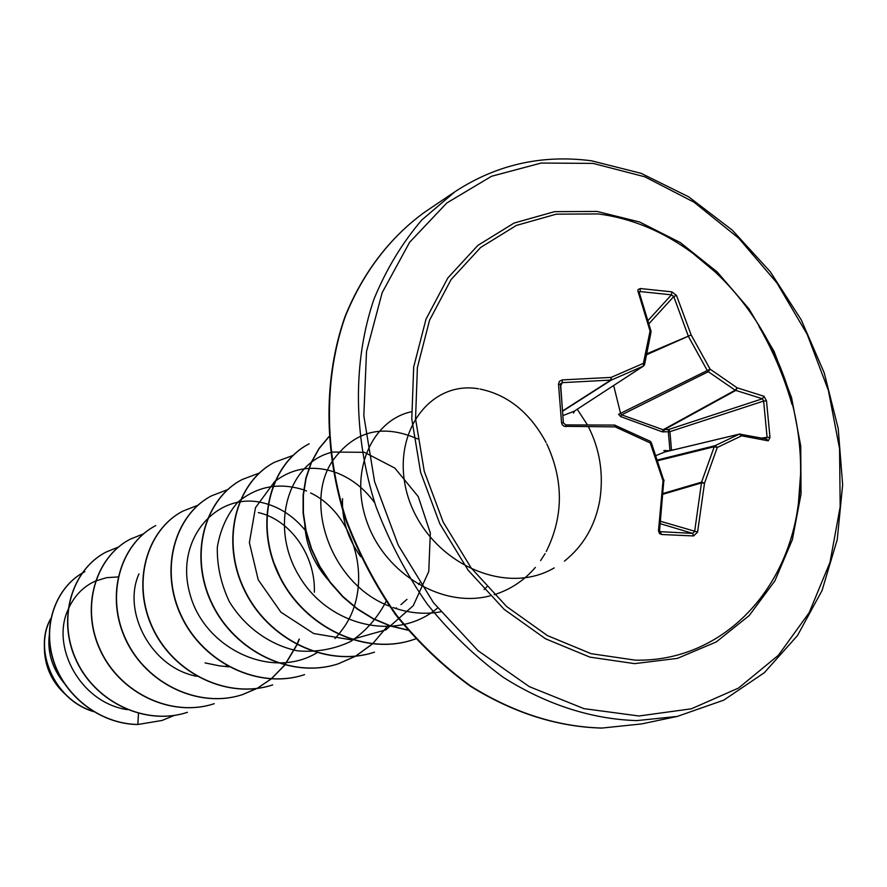 <?xml version="1.0" encoding="UTF-8"?>
<svg xmlns="http://www.w3.org/2000/svg" width="887" height="887" viewBox="0 0 887 887"><rect width="100%" height="100%" fill="white"/><g stroke="black" fill="none" stroke-linecap="round" stroke-linejoin="round"><path stroke-width="1.33" d="M659.329 529.838L661.547 534.506L659.44 533.508L658.487 530.725L663.032 480.732L650.238 442.957L615.201 426.88L615.356 425.261L614.735 425.172M650.903 442.458L650.238 442.957L650.226 441.282L614.547 425.084L615.201 426.88L564.121 426.314L562.303 424.818L561.526 422.611L558.511 384.193L560.384 384.659L561.948 403.463M665.416 451.816L663.853 450.629L669.984 450.718M674.242 449.698L669.94 450.341L668.321 431.781L669.918 431.659L671.526 450.352M574.809 410.847L573.434 413.098L574.044 411.324L643.618 365.987L611.354 380.046L562.247 382.652L560.584 383.716L563.356 422.922L565.629 424.906L563.389 422.844L561.526 422.611M598.237 213.922C631.744 218.313 663.276 231.44 692.847 253.294L713.769 270.768L692.847 253.294C769.14 309.94 810.895 408.585 798.466 502.796L798.466 502.796C787.833 592.361 720.61 662.09 635.269 660.15L591.108 653.686L547.423 635.58L506.665 606.553L471.208 568.024L443.19 522.099L424.274 471.396L415.548 418.852L417.389 367.506L429.552 320.229L451.095 279.549L480.632 247.484L516.345 225.431L556.249 214.177L598.237 213.922M800.484 475.609L798.466 502.796L800.484 475.609M558.511 384.193L559.453 381.288L562.28 379.902L611.099 377.396L643.397 363.36L650.06 331.051L637.908 291.058L638.063 289.528L640.359 288.541L671.925 291.856L676.482 295.415L673.743 296.535L671.426 294.828L640.081 291.557L639.35 292.666M762.177 438.001L767.1 437.346L763.629 401.057L762.465 398.762L735.157 390.213L708.292 371.697L710.099 369.147L737.152 387.819L763.973 396.267L766.479 400.835L769.994 437.369L768.253 440.839L741.643 435.816L717.273 447.469L704.522 483.149L697.592 532.056L693.612 535.948L661.547 534.506M225.886 666.137L227.593 666.104M395.58 608.404L396.445 607.85M400.935 604.635L406.978 599.357M418.653 584.611L419.618 582.959M49.24 635.436C47.399 652.61 52.311 668.465 63.964 682.979M205.041 662.888L219.244 665.815L228.957 666.858M272.32 559.087L281.567 580.541M304.751 523.951C305.682 544.43 313.455 563.045 328.057 579.799M342.57 498.716C341.595 518.917 347.604 538.209 360.61 556.604M65.228 694.266C51.158 681.283 44.206 665.206 44.35 646.058M127.284 709.655C80.229 702.626 51.036 646.834 67.867 610.134M68.122 609.513C74.042 596.075 83.134 586.595 95.397 581.085M95.596 580.996L106.606 577.659L118.06 576.938M138.483 713.436L137.851 724.457C99.499 723.936 63.731 695.231 53.109 659.196C42.277 623.129 57.333 585.852 84.83 571.694L84.731 571.749M93.013 711.33C52.987 698.845 33.606 649.018 50.747 618.893M137.651 724.524L162.011 720.477L137.651 724.524C99.311 724.003 63.542 695.308 52.921 659.274C42.099 623.217 57.145 585.941 84.642 571.793M93.479 711.607C52.832 699.399 33.141 648.719 50.825 618.483M258.261 512.553C289.861 519.494 315.606 555.107 314.364 592.239M196.914 676.304C151.444 668.044 121.863 611.886 138.971 573.867M305.815 531.058C294.495 516.966 280.869 507.73 264.947 503.35M264.204 503.162C217.703 490.4 174.539 538.542 189.718 593.148C203.578 647.976 270.978 680.562 316.958 652.765M334.964 638.551L338.524 634.549M338.679 634.36L342.848 628.872M342.87 628.839C374.636 585.697 355.676 514.338 310.672 492.972M306.492 490.999L303.931 489.934M303.653 489.824C279.028 482.184 257.108 486.276 237.882 502.097C227.205 514.416 220.353 529.417 217.326 547.113C216.927 565.596 220.918 583.757 229.312 601.608C244.79 626.987 269.626 645.037 297.566 650.858C316.349 652.422 334.055 649.295 350.687 641.478C365.899 631.167 377.795 617.618 386.377 600.843M374.669 502.674C363.958 488.205 350.93 478.115 335.585 472.394M333.246 471.585C311.681 465.043 292.267 468.292 275.003 481.353M274.648 481.63L255.467 507.697L249.38 542.589L258.217 579.799L280.913 612.196L313.665 633.518L350.775 639.76L385.889 629.848L413.275 605.666L428.765 571.472L430.328 533.009L418.232 496.576L394.848 468.092L364.435 452.315L332.514 452.06M330.374 452.647C287.455 464.356 269.016 527.554 299.595 576.827C329.277 626.577 397.42 642.255 437.59 608.005M417.633 438.932C382.352 423.443 353.835 430.971 332.093 461.528M331.683 462.216C303.709 505.479 332.115 584.655 389.349 606.098M392.985 607.506C408.929 613.216 424.818 614.658 440.662 611.842M484.125 589.545L486.786 586.884M411.413 411.756C371.431 420.338 348.48 472.649 367.462 523.275C385.812 574.033 442.314 608.427 490.045 595.864M494.181 594.711C510.435 589.622 524.162 580.508 535.371 567.392M540.593 560.628L545.084 553.599M546.292 551.459C563.567 516.445 563.722 480.588 546.78 443.888M546.07 442.469C529.96 412.666 507.963 394.859 480.1 389.06M478.658 388.816C428.022 379.847 387.597 437.535 409.129 500.124C430.86 562.668 505.191 596.918 554.198 567.902M564.454 561.127C583.347 545.971 595.088 525.858 599.69 500.822M599.823 500.046C603.748 473.946 599.922 449.465 588.336 426.603M587.394 424.818L577.249 409.262M162.011 720.477L174.218 715.443M118.536 546.98L105.919 552.146C71.459 570.086 56.89 619.836 76.792 661.214C96.262 702.748 146.167 725.965 187.434 712.305L187.212 712.372C145.956 726.032 96.062 702.814 76.592 661.292C56.701 619.935 71.27 570.186 105.719 552.257L105.919 552.146M143.528 533.819L130.167 539.218C95.053 557.491 80.307 608.515 100.819 651.036C120.898 693.723 172.067 717.65 214.266 703.679L214.044 703.746C171.845 717.716 120.687 693.8 100.619 651.125C80.107 608.615 94.854 557.601 129.957 539.329L130.167 539.218M271.078 678.954L257.485 688.146L242.395 694.632C199.22 708.935 146.754 684.265 126.032 640.359C104.866 596.641 119.778 544.285 155.569 525.681L155.779 525.57C120 544.163 105.076 596.53 126.253 640.27C146.976 684.187 199.464 708.857 242.639 694.554L256.997 688.456M257.119 688.401L271.211 678.965M271.333 678.865L284.816 665.106M284.927 664.962L297.034 644.794M297.611 643.463L299.34 639.106M197.956 505.213L182.899 511.112C146.41 530.06 131.331 583.834 153.196 628.861C174.606 674.065 228.48 699.544 272.686 684.886L272.431 684.975C228.236 699.621 174.373 674.153 152.963 628.961C131.11 583.945 146.189 530.182 182.667 511.234L182.899 511.112M227.66 489.624L211.638 495.789C174.44 515.092 159.194 570.352 181.813 616.742C203.943 663.31 259.292 689.654 304.551 674.641L304.285 674.73C259.026 689.742 203.688 663.409 181.558 616.842C158.961 570.463 174.196 515.225 211.383 495.922L211.638 495.789M259.259 473.081L242.151 479.523C204.21 499.193 188.831 556.005 212.237 603.847C235.155 651.878 292.045 679.143 338.424 663.753L355.598 656.214M355.742 656.136L372.451 643.951M372.595 643.829L388.262 625.302M292.91 455.486L274.615 462.216C235.92 482.262 220.419 540.726 244.668 590.121C268.428 639.693 326.948 667.933 374.491 652.156L374.181 652.255C326.649 668.033 268.14 639.804 244.391 590.232C220.142 540.859 235.654 482.406 274.327 462.36L274.615 462.216M415.582 638.895L412.643 639.893C363.881 656.081 303.653 626.787 279.006 575.574C253.848 524.561 269.46 464.356 308.909 443.921L309.208 443.766C269.748 464.2 254.137 524.417 279.305 575.452C303.964 626.677 364.202 655.97 412.965 639.782L415.593 638.895M328.844 436.87L319.054 448.689L311.381 462.593L306.104 478.237L303.398 495.179L303.398 512.963L306.159 531.069L311.659 548.986L319.763 566.205L330.274 582.205L342.936 596.541L357.428 608.804L373.338 618.627L390.269 625.756L407.754 629.992M271.189 678.865L284.66 665.062M284.771 664.928L296.857 644.694M297.378 643.496L299.008 639.394M242.018 479.59L241.885 479.656C203.955 499.326 188.576 556.127 211.971 603.958C234.889 651.978 291.768 679.231 338.135 663.842L355.443 656.236M355.587 656.147L372.285 643.94M328.833 436.737L318.954 448.534L311.204 462.46L305.849 478.126L303.099 495.123L303.077 512.963L305.827 531.147L311.337 549.131L319.475 566.405L330.053 582.471L342.781 596.829L357.339 609.103L373.338 618.915L390.347 626.011L407.92 630.191M660.05 531.657L692.603 533.375L694.643 531.468L701.573 482.14L714.235 446.738L715.055 445.695L739.27 434.142L665.062 451.926L656.058 455.53M613.66 385.523L620.645 413.73L621.621 414.828L663.121 429.751L668.598 429.508L669.918 431.659L763.629 401.057L766.479 400.835M562.89 415.582L574.044 411.324L643.397 366.098L643.397 363.36L644.561 364.657L643.618 365.987L644.561 364.657L650.858 333.013M763.973 396.267L762.465 398.762L668.598 429.508L668.321 431.781L662.223 431.825L620.567 416.546L618.583 414.307L707.283 370.533L688.478 336.572L673.743 296.535L649.096 323.544M739.27 434.142L740.346 434.042L741.643 435.816L739.27 434.142M620.567 416.546L621.621 414.828L708.292 371.697L707.283 370.533L710.099 369.147L691.161 334.953L647.078 353.691M665.394 450.341L665.793 451.727M663.798 432.036L664.075 429.763L735.811 390.413L737.152 387.819L735.157 390.213L663.121 429.751L662.223 431.825M663.598 479.922L651.258 442.425L650.226 441.282L615.478 425.483M664.008 480.067L663.032 480.732L664.097 480.754L664.008 480.067M565.973 426.691L565.629 424.906L614.547 425.084L565.684 424.928M663.798 480.732L659.606 530.082L658.531 530.26M660.427 523.729L692.603 533.375L693.612 535.948M562.28 379.902L562.247 382.652L560.517 386.1M660.715 521.345L697.592 532.056M562.58 411.258L611.354 380.046L611.099 377.396L610.688 380.146L562.558 410.958M663.288 494.159L701.506 482.927L704.522 483.149L701.573 482.14L663.343 493.394M657.844 460.697L714.235 446.738L717.273 447.469L715.055 445.695L657.589 459.954M638.019 291.402L639.106 292L651.147 331.594L650.06 331.051L651.113 331.96M639.039 291.89L638.962 292.921M766.324 439.043L768.253 440.839M640.359 288.541L640.081 291.557M767.1 437.346L769.994 437.369M671.925 291.856L671.426 294.828L648.22 320.318M676.482 295.415L691.161 334.953L646.867 354.623M634.615 663.631L589.833 657.112L545.527 638.795L504.182 609.38L468.225 570.33L439.808 523.762L420.626 472.339L411.79 419.052L413.686 366.996L426.037 319.065L447.913 277.853L477.882 245.366L514.105 223.036L554.563 211.66L597.117 211.439L639.693 222.016L680.329 242.594L717.273 272.032L748.95 308.842L774.063 351.363L791.581 397.731L800.728 445.961L801.05 493.97L792.368 539.64L774.894 580.863L749.193 615.578L716.252 641.944L677.468 658.365L634.615 663.631M593.137 163.408L644.871 176.823L694.066 202.225L738.66 238.159L776.857 282.842L807.159 334.299L828.358 390.335L839.557 448.645L840.177 506.799L830.01 562.303L809.188 612.64L778.331 655.338L738.516 688.068L691.35 708.813L638.95 715.986L583.934 708.635L529.251 686.616L478.071 650.714L433.477 602.694L398.252 545.195L374.569 481.608L363.825 415.737L366.508 351.529L382.175 292.666L409.583 242.328L446.815 202.968L491.542 176.269L541.181 163.042L593.137 163.408M641.645 723.914L677.224 716.43L636.921 720.599C592.217 719.313 546.226 704.655 503.295 677.324C475.454 656.923 450.097 632.531 427.246 604.136C406.268 573.878 389.16 541.314 375.933 506.455C353.07 435.65 352.771 360.976 374.07 298.875C386.422 268.994 402.365 242.661 421.924 219.865L455.075 191.647L424.928 211.982C390.358 236.907 362.739 272.852 345.054 317.125C323.977 377.873 324.054 450.729 346.285 519.727C359.157 553.688 375.844 585.409 396.345 614.868C418.686 642.51 443.5 666.237 470.786 686.083C513.573 712.771 557.302 726.763 601.974 728.061L641.645 723.914L601.696 728.083C557.202 726.852 513.518 712.948 470.62 686.372C443.245 666.569 418.331 642.809 395.868 615.101C375.279 585.531 358.536 553.688 345.642 519.56C323.422 450.241 323.666 377.141 345.032 316.559C362.894 272.42 390.535 236.74 424.928 211.982M792.013 404.472C784.197 377.086 773.176 351.052 758.95 326.372M561.97 403.674L563.345 422.777M677.224 716.43L723.748 700.153L764.328 672.701L797.491 635.547L822.072 590.476L837.261 539.496L842.65 484.768L838.204 428.488L824.223 372.828L801.283 319.908L770.26 271.71L732.274 230.121L688.7 196.847L641.19 173.353L591.596 160.813C541.979 154.327 496.476 164.594 455.075 191.647M665.372 451.827L739.481 434.076L766.878 439.076"/></g></svg>
